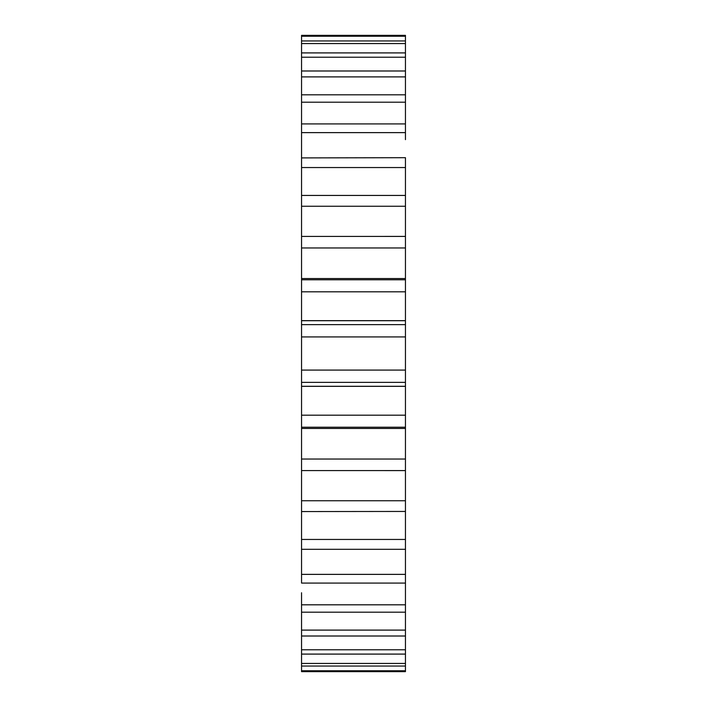 <?xml version="1.0" encoding="UTF-8"?>
<svg xmlns="http://www.w3.org/2000/svg" width="707" height="707" viewBox="0 0 707 707"><rect width="100%" height="100%" fill="white"/><g stroke="black" fill="none" stroke-linecap="round" stroke-linejoin="round"><path stroke-width="1.06" d="M405.447 398.598L405.447 278.54L301.553 278.54L301.553 500.75L301.553 470.579L405.447 470.588L405.447 386.331L301.553 386.331M405.447 139.641L405.447 124.37M405.447 35.35L405.447 36.225L405.447 35.35L301.553 35.35L301.553 278.54M405.447 40.944L301.553 40.944L301.553 43.569L405.447 43.569L405.447 52.91L405.447 36.225L301.553 36.225M301.553 57.214L405.447 57.214L405.447 70.992L405.447 52.91L301.553 52.91M301.553 123.919L405.447 123.919L405.447 70.992L301.553 70.992L301.553 72.803M301.553 94.818L405.447 94.818L405.447 95.268M405.447 278.09L405.447 157.688L301.553 157.908M301.553 428.46L405.447 428.46L405.447 427.222L301.553 427.222M301.553 663.431L405.447 663.431L405.447 666.056L301.553 666.056L301.553 654.09L301.553 671.65L405.447 671.65L405.447 470.579L301.553 470.579M405.447 511.444L301.553 511.559L301.553 549.092M405.447 634.197L405.447 636.008L301.553 636.008L301.553 649.786L301.553 630.105L405.447 630.105M405.447 653.639L405.447 654.09L301.553 654.09L301.553 649.786L405.447 649.786M301.553 206.25L405.447 206.25L405.447 236.412L301.553 236.421L405.447 236.412M301.553 324.637L405.447 324.637L405.447 320.713L301.553 320.713M301.553 320.669L405.447 320.669L405.447 308.402M405.447 613.181L405.447 612.182L301.553 612.182L301.553 611.732M301.553 537.506L301.553 500.75L405.447 500.75M301.553 592.758L301.553 630.105M405.447 549.312L301.553 549.312L301.553 583.081L405.447 583.081M405.447 382.363L301.553 382.363M301.553 415.186L405.447 415.186M301.553 370.079L405.447 370.079M405.447 336.921L301.553 336.921M405.447 291.814L301.553 291.814M301.553 279.778L405.447 279.778M405.447 247.963L301.553 247.963M301.553 195.441L405.447 195.441M405.447 167.55L301.553 167.55M405.447 132.624L301.553 132.624M405.447 102.197L301.553 102.197M405.447 76.895L301.553 76.895M301.553 670.775L405.447 670.775M301.553 604.803L405.447 604.803M301.553 574.376L405.447 574.376M301.553 539.45L405.447 539.45M301.553 459.037L405.447 459.037M301.553 386.287L405.447 386.287"/></g></svg>
